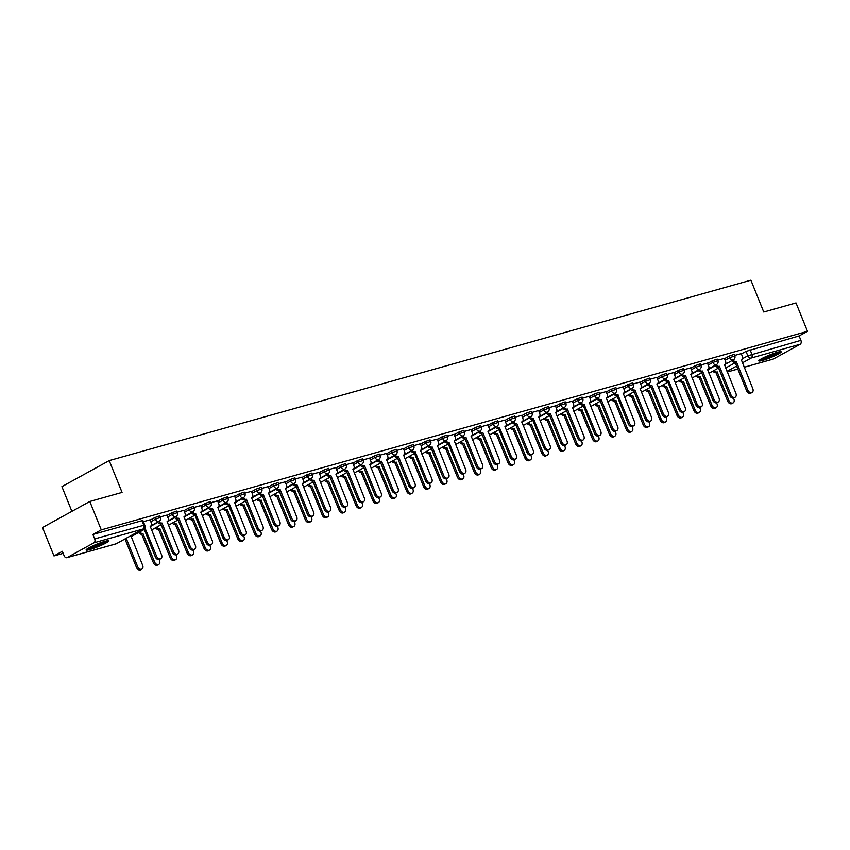 <?xml version="1.0" encoding="UTF-8"?>
<svg xmlns="http://www.w3.org/2000/svg" width="850" height="850" viewBox="0 0 850 850"><rect width="100%" height="100%" fill="white"/><g stroke="black" fill="none" stroke-linecap="round" stroke-linejoin="round"><path stroke-width="1.27" d="M159.832 515.833L154.785 517.608L155.423 519.169L160.459 517.406L159.832 515.833M176.715 511.084L171.679 512.858L172.316 514.431L177.352 512.656L176.715 511.084M193.609 506.334L188.572 508.109L189.21 509.681L194.246 507.907L193.609 506.334M210.502 501.585L205.466 503.359L206.104 504.932L211.14 503.158L210.502 501.585M227.396 496.836L222.36 498.61L222.987 500.183L228.034 498.408L227.396 496.836M244.29 492.086L239.254 493.861L239.881 495.433L244.928 493.659L244.29 492.086M261.184 487.337L256.137 489.111L256.774 490.684L261.811 488.909L261.184 487.337M278.078 482.598L273.031 484.362L273.668 485.934L278.704 484.16L278.078 482.598M294.961 477.849L289.924 479.612L290.562 481.185L295.598 479.411L294.961 477.849M311.854 473.099L306.818 474.863L307.456 476.436L312.492 474.661L311.854 473.099M328.748 468.35L323.712 470.114L324.349 471.686L329.386 469.912L328.748 468.35M345.642 463.601L340.606 465.364L341.233 466.937L346.279 465.163L345.642 463.601M362.536 458.851L357.499 460.615L358.126 462.188L363.173 460.413L362.536 458.851M379.429 454.102L374.382 455.866L375.02 457.438L380.056 455.674L379.429 454.102M396.323 449.353L391.276 451.116L391.914 452.689L396.95 450.925L396.323 449.353M413.206 444.603L408.17 446.367L408.808 447.939L413.844 446.176L413.206 444.603M430.1 439.854L425.064 441.618L425.701 443.19L430.737 441.426L430.1 439.854M446.994 435.104L441.957 436.879L442.595 438.441L447.631 436.677L446.994 435.104M463.888 430.355L458.851 432.129L459.478 433.691L464.525 431.928L463.888 430.355M480.781 425.606L475.745 427.38L476.372 428.942L481.419 427.178L480.781 425.606M497.675 420.856L492.639 422.631L493.266 424.192L498.302 422.429L497.675 420.856M514.569 416.107L509.522 417.881L510.159 419.443L515.196 417.679L514.569 416.107M531.452 411.358L526.416 413.132L527.053 414.694L532.089 412.93L531.452 411.358M548.346 406.608L543.309 408.382L543.947 409.944L548.983 408.181L548.346 406.608M565.239 401.859L560.203 403.633L560.841 405.206L565.877 403.431L565.239 401.859M582.133 397.109L577.097 398.884L577.724 400.456L582.771 398.682L582.133 397.109M599.027 392.36L593.991 394.134L594.617 395.707L599.664 393.933L599.027 392.36M615.921 387.611L610.884 389.385L611.511 390.957L616.548 389.183L615.921 387.611M632.814 382.861L627.768 384.636L628.405 386.208L633.441 384.434L632.814 382.861M649.697 378.112L644.661 379.886L645.299 381.459L650.335 379.684L649.697 378.112M666.591 373.373L661.555 375.137L662.192 376.709L667.229 374.935L666.591 373.373M683.485 368.624L678.449 370.388L679.086 371.96L684.122 370.186L683.485 368.624M700.379 363.874L695.343 365.638L695.969 367.211L701.016 365.436L700.379 363.874M717.273 359.125L712.236 360.889L712.863 362.461L717.91 360.687L717.273 359.125M734.166 354.376L729.13 356.139L729.757 357.712L734.793 355.938L734.166 354.376M762.631 360.421A12.081 1.392 158 0 0 774.881 355.767A12.081 1.392 158 0 0 781.203 351.836A12.081 1.392 158 0 0 777.389 352.293A12.081 1.392 158 0 0 765.128 356.947A12.081 1.392 158 0 0 758.806 360.889A12.081 1.392 158 0 0 762.631 360.421M89.973 549.525A12.081 1.392 158 0 0 102.223 544.871A12.081 1.392 158 0 0 108.545 540.94A12.081 1.392 158 0 0 104.731 541.397A12.081 1.392 158 0 0 92.469 546.051A12.081 1.392 158 0 0 86.147 549.992A12.081 1.392 158 0 0 89.973 549.525M89.802 501.489L122.071 492.416L109.214 460.604L750.901 280.203L763.757 312.024L796.025 302.951L807.5 331.341L101.277 529.879L89.802 501.489L42.5 527.542L53.975 555.932L63.166 553.35M71.889 511.349L61.912 486.646L109.214 460.604M53.975 555.932L62.347 551.321L64.132 555.741A3.103 2.136 -105.7 0 0 66.863 557.685A3.103 2.136 -105.7 0 0 67.171 557.558L93.946 542.81A3.103 2.136 -105.7 0 0 94.69 538.921L144.723 525.003L142.938 520.582L141.95 520.699L143.746 525.13A3.103 2.136 -105.7 0 1 143.002 529.019L93.946 542.81M101.277 529.879L92.905 534.491L94.69 538.921M741.37 353.951L746.013 351.39L747.809 355.821L800.912 340.372A3.103 2.136 74.3 0 1 800.179 344.271L773.404 359.019A3.103 2.136 74.3 0 1 773.086 359.146A3.103 2.136 74.3 0 1 772.756 359.199M800.912 340.372L799.128 335.952L807.5 331.341M724.359 358.392L717.719 360.219M707.466 363.141L700.825 364.969M690.572 367.891L683.931 369.718M665.571 378.962A3.103 2.221 61.2 0 0 668.567 380.577L680.255 409.062A3.559 2.55 61.2 0 0 684.473 411.485A3.559 2.55 61.2 0 0 685.238 407.66L673.869 379.079A3.103 2.221 61.2 0 0 674.22 378.941A3.103 2.221 61.2 0 0 674.889 375.615L673.827 372.555L667.037 374.467M656.784 377.379L650.144 379.217M639.891 382.128L633.25 383.966M614.89 393.21A3.103 2.221 61.2 0 0 617.886 394.825L629.584 423.311A3.559 2.55 61.2 0 0 633.792 425.733A3.559 2.55 61.2 0 0 634.567 421.908L623.199 393.327A3.103 2.221 61.2 0 0 623.539 393.189A3.103 2.221 61.2 0 0 624.208 389.863L623.146 386.803L616.356 388.716M606.114 391.627L599.473 393.454M581.113 402.709A3.103 2.221 61.2 0 0 584.109 404.313L595.797 432.809A3.559 2.55 61.2 0 0 600.004 435.232A3.559 2.55 61.2 0 0 600.78 431.407L589.411 402.826A3.103 2.221 61.2 0 0 589.751 402.688A3.103 2.221 61.2 0 0 590.421 399.362L589.358 396.302L582.579 398.204M572.326 401.126L565.686 402.953M555.433 405.875L548.792 407.703M530.432 416.957A3.103 2.221 61.2 0 0 533.428 418.561L545.116 447.058A3.559 2.55 61.2 0 0 549.334 449.48A3.559 2.55 61.2 0 0 550.099 445.655L538.73 417.074A3.103 2.221 61.2 0 0 539.081 416.936A3.103 2.221 61.2 0 0 539.75 413.61L538.688 410.55L531.898 412.452M521.645 415.374L515.004 417.201M496.644 426.456A3.103 2.221 61.2 0 0 499.641 428.06L511.339 456.556A3.559 2.55 61.2 0 0 515.546 458.979A3.559 2.55 61.2 0 0 516.322 455.154L504.953 426.572A3.103 2.221 61.2 0 0 505.293 426.434A3.103 2.221 61.2 0 0 505.962 423.109L504.9 420.049L498.111 421.951M487.868 424.873L481.228 426.7M470.974 429.622L464.334 431.449M445.974 440.704A3.103 2.221 61.2 0 0 448.97 442.308L460.658 470.804A3.559 2.55 61.2 0 0 464.865 473.216A3.559 2.55 61.2 0 0 465.641 469.402L454.272 440.821A3.103 2.221 61.2 0 0 454.612 440.683A3.103 2.221 61.2 0 0 455.292 437.357L454.229 434.297L447.44 436.199M437.187 439.121L430.546 440.948M412.186 450.203A3.103 2.221 61.2 0 0 415.183 451.807L426.87 480.293A3.559 2.55 61.2 0 0 431.088 482.715A3.559 2.55 61.2 0 0 431.853 478.901L420.484 450.319A3.103 2.221 61.2 0 0 420.835 450.171A3.103 2.221 61.2 0 0 421.504 446.856L420.442 443.785L413.652 445.697M403.399 448.619L396.759 450.447M386.516 453.369L379.865 455.196M369.623 458.118L362.971 459.946M352.729 462.868L346.088 464.695M335.835 467.617L329.194 469.444M318.941 472.366L312.301 474.194M302.047 477.116L295.407 478.943M285.154 481.865L278.513 483.692M268.271 486.604L261.619 488.442M251.377 491.353L244.726 493.191M226.376 502.435A3.103 2.221 61.2 0 0 229.373 504.05L241.06 532.536A3.559 2.55 61.2 0 0 245.268 534.958A3.559 2.55 61.2 0 0 246.043 531.133L234.674 502.552A3.103 2.221 61.2 0 0 235.014 502.414A3.103 2.221 61.2 0 0 235.684 499.088L234.621 496.028L227.843 497.941M217.589 500.852L210.949 502.679M192.589 511.934A3.103 2.221 61.2 0 0 195.585 513.538L207.273 542.034A3.559 2.55 61.2 0 0 211.48 544.457A3.559 2.55 61.2 0 0 212.256 540.632L200.887 512.051A3.103 2.221 61.2 0 0 201.227 511.913A3.103 2.221 61.2 0 0 201.907 508.587L200.844 505.527L194.055 507.429M183.802 510.351L177.161 512.178M166.908 515.1L160.268 516.928M144.447 527.85A3.103 2.221 61.2 0 0 144.904 527.786L156.602 556.282A3.559 2.55 61.2 0 0 160.809 558.705A3.559 2.55 61.2 0 0 161.585 554.88L150.216 526.299A3.103 2.221 61.2 0 0 150.556 526.161A3.103 2.221 61.2 0 0 151.226 522.835L150.163 519.775L143.374 521.677M150.142 520.158L154.785 517.608M167.036 515.408L171.679 512.858M183.929 510.659L188.572 508.109M200.823 505.92L205.466 503.359M217.717 501.171L222.36 498.61M234.611 496.421L239.254 493.861M251.504 491.672L256.137 489.111M268.387 486.922L273.031 484.362M285.281 482.173L289.924 479.612M302.175 477.424L306.818 474.863M319.069 472.674L323.712 470.114M335.962 467.925L340.606 465.364M352.856 463.176L357.499 460.615M369.75 458.426L374.382 455.866M386.633 453.677L391.276 451.116M403.527 448.928L408.17 446.367M420.421 444.178L425.064 441.618M437.314 439.429L441.957 436.879M454.208 434.679L458.851 432.129M471.102 429.93L475.745 427.38M487.996 425.181L492.639 422.631M504.879 420.431L509.522 417.881M521.773 415.682L526.416 413.132M538.666 410.933L543.309 408.382M555.56 406.183L560.203 403.633M572.454 401.434L577.097 398.884M589.347 396.695L593.991 394.134M606.241 391.946L610.884 389.385M623.124 387.196L627.768 384.636M640.018 382.447L644.661 379.886M656.912 377.697L661.555 375.137M673.806 372.948L678.449 370.388M690.699 368.199L695.343 365.638M707.593 363.449L712.236 360.889M724.487 358.7L729.13 356.139M741.253 353.642L734.602 355.47M92.905 534.491L141.95 520.699M799.128 335.952L746.013 351.39M733.136 359.975A3.103 2.221 61.2 0 0 736.132 361.579L734.91 362.259A3.103 2.221 -118.8 0 1 731.914 360.644M736.302 361.537L747.83 390.065A3.559 2.55 61.2 0 0 752.037 392.487L750.805 393.168A3.559 2.55 -118.8 0 1 746.597 390.745L735.069 362.206M752.037 392.487A3.559 2.55 61.2 0 0 752.813 388.673L741.444 360.081A3.103 2.221 61.2 0 0 741.784 359.943A3.103 2.221 61.2 0 0 742.454 356.628L741.232 353.6M714.223 370.388A3.103 2.221 61.2 0 0 717.219 372.002L728.907 400.488A3.559 2.55 61.2 0 0 733.114 402.911A3.559 2.55 61.2 0 0 733.89 399.086L733.486 398.087M733.114 402.911L731.882 403.591A3.559 2.55 -118.8 0 1 727.674 401.168L715.987 372.672A3.103 2.221 -118.8 0 1 712.991 371.067M716.146 372.629L717.379 371.949M716.242 364.724A3.103 2.221 61.2 0 0 719.249 366.329L718.016 367.009A3.103 2.221 -118.8 0 1 715.02 365.394M719.408 366.286L730.936 394.814A3.559 2.55 61.2 0 0 735.144 397.237L733.911 397.917A3.559 2.55 -118.8 0 1 729.704 395.494L718.176 366.956M735.144 397.237A3.559 2.55 61.2 0 0 735.919 393.412L724.551 364.831A3.103 2.221 61.2 0 0 724.891 364.692A3.103 2.221 61.2 0 0 725.56 361.377L724.338 358.349M699.359 369.474A3.103 2.221 61.2 0 0 702.355 371.078L701.122 371.758A3.103 2.221 -118.8 0 1 698.126 370.143M702.514 371.025L714.043 399.564A3.559 2.55 61.2 0 0 718.25 401.986L717.018 402.666A3.559 2.55 -118.8 0 1 712.81 400.244L701.282 371.705M718.25 401.986A3.559 2.55 61.2 0 0 719.026 398.161L707.657 369.58A3.103 2.221 61.2 0 0 707.997 369.442A3.103 2.221 61.2 0 0 708.666 366.127L707.455 363.099M778.791 351.932A10.455 1.201 -22 0 1 772.682 355.194A10.455 1.201 -22 0 1 760.612 359.284M763.555 357.701A9.679 1.116 158 0 0 772.161 354.482A9.679 1.116 158 0 0 775.582 352.846M759.762 359.826A12.006 1.381 158 0 0 773.149 355.194A12.006 1.381 158 0 0 779.779 351.741M106.133 541.036A10.455 1.201 -22 0 1 100.024 544.298A10.455 1.201 -22 0 1 87.954 548.388M90.897 546.805A9.679 1.116 158 0 0 99.503 543.586A9.679 1.116 158 0 0 102.924 541.949M87.104 548.93A12.006 1.381 158 0 0 100.491 544.298A12.006 1.381 158 0 0 107.121 540.844M697.329 375.137A3.103 2.221 61.2 0 0 700.326 376.741L712.013 405.237A3.559 2.55 61.2 0 0 716.221 407.66A3.559 2.55 61.2 0 0 716.996 403.835L716.593 402.836M716.221 407.66L714.999 408.34A3.559 2.55 -118.8 0 1 710.781 405.918L699.093 377.421A3.103 2.221 -118.8 0 1 696.097 375.817M699.253 377.379L700.485 376.699M680.436 379.886A3.103 2.221 61.2 0 0 683.432 381.491L695.119 409.987A3.559 2.55 61.2 0 0 699.327 412.409A3.559 2.55 61.2 0 0 700.102 408.584L699.699 407.586M699.327 412.409L698.105 413.079A3.559 2.55 -118.8 0 1 693.898 410.667L682.199 382.171A3.103 2.221 -118.8 0 1 679.203 380.566M682.359 382.128L683.591 381.448M682.465 374.212A3.103 2.221 61.2 0 0 685.461 375.828L684.229 376.497A3.103 2.221 -118.8 0 1 681.232 374.892M685.621 375.774L697.149 404.313A3.559 2.55 61.2 0 0 701.356 406.736L700.134 407.416A3.559 2.55 -118.8 0 1 695.916 404.993L684.388 376.454M701.356 406.736A3.559 2.55 61.2 0 0 702.132 402.911L690.763 374.329A3.103 2.221 61.2 0 0 691.103 374.191A3.103 2.221 61.2 0 0 691.783 370.866L690.561 367.848M668.727 380.524L667.335 381.246A3.103 2.221 -118.8 0 1 664.339 379.642M684.473 411.485L683.241 412.165A3.559 2.55 -118.8 0 1 679.033 409.743L667.505 381.204M648.678 383.711A3.103 2.221 61.2 0 0 651.674 385.326L650.441 385.996A3.103 2.221 -118.8 0 1 647.445 384.391M651.833 385.273L663.372 413.812A3.559 2.55 61.2 0 0 667.579 416.234L666.347 416.914A3.559 2.55 -118.8 0 1 662.139 414.492L650.611 385.953M667.579 416.234A3.559 2.55 61.2 0 0 668.344 412.409L656.976 383.828A3.103 2.221 61.2 0 0 657.326 383.69A3.103 2.221 61.2 0 0 657.996 380.364L656.774 377.347M663.542 384.636A3.103 2.221 61.2 0 0 666.538 386.24L678.226 414.736A3.559 2.55 61.2 0 0 682.444 417.159A3.559 2.55 61.2 0 0 683.209 413.334L682.805 412.335M682.444 417.159L681.211 417.828A3.559 2.55 -118.8 0 1 677.004 415.416L665.306 386.92A3.103 2.221 -118.8 0 1 662.309 385.316M665.476 386.877L666.697 386.197M646.648 389.385A3.103 2.221 61.2 0 0 649.644 390.989L661.343 419.486A3.559 2.55 61.2 0 0 665.55 421.908A3.559 2.55 61.2 0 0 666.315 418.083L665.911 417.084M665.55 421.908L664.317 422.578A3.559 2.55 -118.8 0 1 660.11 420.166L648.412 391.669A3.103 2.221 -118.8 0 1 645.416 390.065M648.582 391.627L649.804 390.947M629.754 394.134A3.103 2.221 61.2 0 0 632.751 395.739L644.449 424.235A3.559 2.55 61.2 0 0 648.656 426.658A3.559 2.55 61.2 0 0 649.432 422.832L649.018 421.834M648.656 426.658L647.424 427.327A3.559 2.55 -118.8 0 1 643.216 424.904L631.529 396.419A3.103 2.221 -118.8 0 1 628.532 394.814M631.688 396.376L632.921 395.696M631.784 388.461A3.103 2.221 61.2 0 0 634.78 390.076L633.548 390.745A3.103 2.221 -118.8 0 1 630.551 389.141M634.95 390.022L646.478 418.561A3.559 2.55 61.2 0 0 650.686 420.984L649.453 421.664A3.559 2.55 -118.8 0 1 645.246 419.241L633.718 390.703M650.686 420.984A3.559 2.55 61.2 0 0 651.451 417.159L640.093 388.578A3.103 2.221 61.2 0 0 640.433 388.439A3.103 2.221 61.2 0 0 641.102 385.114L639.88 382.096M612.861 398.884A3.103 2.221 61.2 0 0 615.857 400.488L627.555 428.984A3.559 2.55 61.2 0 0 631.763 431.407A3.559 2.55 61.2 0 0 632.538 427.582L632.134 426.583M631.763 431.407L630.53 432.076A3.559 2.55 -118.8 0 1 626.322 429.654L614.635 401.168A3.103 2.221 -118.8 0 1 611.639 399.564M614.794 401.126L616.027 400.446M618.056 394.772L616.664 395.494A3.103 2.221 -118.8 0 1 613.668 393.89M633.792 425.733L632.559 426.413A3.559 2.55 -118.8 0 1 628.352 423.991L616.824 395.452M595.977 403.633A3.103 2.221 61.2 0 0 598.974 405.237L610.661 433.734A3.559 2.55 61.2 0 0 614.869 436.156A3.559 2.55 61.2 0 0 615.644 432.331L615.241 431.332M614.869 436.156L613.636 436.826A3.559 2.55 -118.8 0 1 609.429 434.403L597.741 405.918A3.103 2.221 -118.8 0 1 594.745 404.313M597.901 405.875L599.133 405.195M597.996 397.959A3.103 2.221 61.2 0 0 601.003 399.574L599.771 400.244A3.103 2.221 -118.8 0 1 596.774 398.639M601.162 399.521L612.691 428.06A3.559 2.55 61.2 0 0 616.898 430.483L615.666 431.163A3.559 2.55 -118.8 0 1 611.458 428.74L599.93 400.201M616.898 430.483A3.559 2.55 61.2 0 0 617.674 426.658L606.305 398.076A3.103 2.221 61.2 0 0 606.645 397.938A3.103 2.221 61.2 0 0 607.314 394.612L606.093 391.595M579.084 408.382A3.103 2.221 61.2 0 0 582.08 409.987L593.768 438.483A3.559 2.55 61.2 0 0 597.975 440.895A3.559 2.55 61.2 0 0 598.751 437.081L598.347 436.082M597.975 440.895L596.753 441.575A3.559 2.55 -118.8 0 1 592.535 439.152L580.847 410.667A3.103 2.221 -118.8 0 1 577.851 409.062M581.007 410.624L582.239 409.944M584.269 404.271L582.877 404.993A3.103 2.221 -118.8 0 1 579.881 403.389M600.004 435.232L598.772 435.912A3.559 2.55 -118.8 0 1 594.564 433.489L583.036 404.951M562.19 413.132A3.103 2.221 61.2 0 0 565.186 414.736L576.874 443.233A3.559 2.55 61.2 0 0 581.081 445.644A3.559 2.55 61.2 0 0 581.857 441.83L581.453 440.831M581.081 445.644L579.859 446.324A3.559 2.55 -118.8 0 1 575.652 443.902L563.954 415.416A3.103 2.221 -118.8 0 1 560.957 413.812M564.113 415.374L565.346 414.694M564.219 407.458A3.103 2.221 61.2 0 0 567.216 409.062L565.983 409.743A3.103 2.221 -118.8 0 1 562.987 408.138M567.375 409.02L578.903 437.559A3.559 2.55 61.2 0 0 583.111 439.981L581.889 440.651A3.559 2.55 -118.8 0 1 577.671 438.239L566.143 409.7M583.111 439.981A3.559 2.55 61.2 0 0 583.886 436.156L572.518 407.575A3.103 2.221 61.2 0 0 572.857 407.437A3.103 2.221 61.2 0 0 573.537 404.111L572.316 401.094M547.326 412.207A3.103 2.221 61.2 0 0 550.322 413.812L549.089 414.492A3.103 2.221 -118.8 0 1 546.093 412.888M550.481 413.769L562.009 442.308A3.559 2.55 61.2 0 0 566.227 444.731L564.995 445.4A3.559 2.55 -118.8 0 1 560.787 442.988L549.249 414.449M566.227 444.731A3.559 2.55 61.2 0 0 566.992 440.906L555.624 412.324A3.103 2.221 61.2 0 0 555.964 412.186A3.103 2.221 61.2 0 0 556.644 408.861L555.422 405.843M533.587 418.519L532.196 419.241A3.103 2.221 -118.8 0 1 529.199 417.637M549.334 449.48L548.101 450.149A3.559 2.55 -118.8 0 1 543.894 447.737L532.366 419.199M513.538 421.706A3.103 2.221 61.2 0 0 516.534 423.311L515.302 423.991A3.103 2.221 -118.8 0 1 512.306 422.386M516.704 423.268L528.233 451.807A3.559 2.55 61.2 0 0 532.44 454.229L531.207 454.899A3.559 2.55 -118.8 0 1 527 452.476L515.472 423.948M532.44 454.229A3.559 2.55 61.2 0 0 533.205 450.404L521.847 421.823A3.103 2.221 61.2 0 0 522.187 421.685A3.103 2.221 61.2 0 0 522.856 418.359L521.634 415.342M499.811 428.017L498.419 428.74A3.103 2.221 -118.8 0 1 495.422 427.136M515.546 458.979L514.314 459.648A3.559 2.55 -118.8 0 1 510.106 457.226L498.578 428.697M479.751 431.205A3.103 2.221 61.2 0 0 482.757 432.809L481.525 433.489A3.103 2.221 -118.8 0 1 478.529 431.885M482.917 432.767L494.445 461.306A3.559 2.55 61.2 0 0 498.652 463.728L497.42 464.397A3.559 2.55 -118.8 0 1 493.212 461.975L481.684 433.447M498.652 463.728A3.559 2.55 61.2 0 0 499.428 459.903L488.059 431.322A3.103 2.221 61.2 0 0 488.399 431.184A3.103 2.221 61.2 0 0 489.069 427.858L487.847 424.841M545.296 417.881A3.103 2.221 61.2 0 0 548.293 419.486L559.98 447.982A3.559 2.55 61.2 0 0 564.198 450.394A3.559 2.55 61.2 0 0 564.963 446.579L564.559 445.581M564.198 450.394L562.966 451.074A3.559 2.55 -118.8 0 1 558.758 448.651L547.06 420.166A3.103 2.221 -118.8 0 1 544.064 418.561M547.23 420.123L548.452 419.443M528.403 422.631A3.103 2.221 61.2 0 0 531.399 424.235L543.097 452.721A3.559 2.55 61.2 0 0 547.304 455.143A3.559 2.55 61.2 0 0 548.069 451.329L547.666 450.319M547.304 455.143L546.072 455.823A3.559 2.55 -118.8 0 1 541.864 453.401L530.166 424.915A3.103 2.221 -118.8 0 1 527.17 423.311M530.336 424.862L531.558 424.192M511.509 427.38A3.103 2.221 61.2 0 0 514.505 428.984L526.203 457.47A3.559 2.55 61.2 0 0 530.411 459.892A3.559 2.55 61.2 0 0 531.186 456.078L530.772 455.069M530.411 459.892L529.178 460.572A3.559 2.55 -118.8 0 1 524.971 458.15L513.283 429.664A3.103 2.221 -118.8 0 1 510.287 428.049M513.442 429.611L514.675 428.942M494.615 432.129A3.103 2.221 61.2 0 0 497.611 433.734L509.309 462.219A3.559 2.55 61.2 0 0 513.517 464.642A3.559 2.55 61.2 0 0 514.293 460.828L513.889 459.818M513.517 464.642L512.284 465.322A3.559 2.55 -118.8 0 1 508.077 462.899L496.389 434.414A3.103 2.221 -118.8 0 1 493.393 432.799M496.549 434.361L497.781 433.691M477.732 436.879A3.103 2.221 61.2 0 0 480.728 438.483L492.416 466.969A3.559 2.55 61.2 0 0 496.623 469.391A3.559 2.55 61.2 0 0 497.399 465.577L496.995 464.567M496.623 469.391L495.391 470.071A3.559 2.55 -118.8 0 1 491.183 467.649L479.496 439.163A3.103 2.221 -118.8 0 1 476.499 437.548M479.655 439.11L480.888 438.441M460.838 441.628A3.103 2.221 61.2 0 0 463.834 443.233L475.522 471.718A3.559 2.55 61.2 0 0 479.729 474.141A3.559 2.55 61.2 0 0 480.505 470.326L480.101 469.317M479.729 474.141L478.507 474.821A3.559 2.55 -118.8 0 1 474.289 472.398L462.602 443.913A3.103 2.221 -118.8 0 1 459.606 442.297M462.761 443.859L463.994 443.19M462.868 435.954A3.103 2.221 61.2 0 0 465.864 437.559L464.631 438.239A3.103 2.221 -118.8 0 1 461.635 436.634M466.023 437.516L477.551 466.055A3.559 2.55 61.2 0 0 481.759 468.467L480.526 469.147A3.559 2.55 -118.8 0 1 476.319 466.724L464.791 438.196M481.759 468.467A3.559 2.55 61.2 0 0 482.534 464.652L471.166 436.071A3.103 2.221 61.2 0 0 471.506 435.933A3.103 2.221 61.2 0 0 472.175 432.608L470.964 429.59M443.944 446.377A3.103 2.221 61.2 0 0 446.941 447.982L458.628 476.467A3.559 2.55 61.2 0 0 462.836 478.89A3.559 2.55 61.2 0 0 463.611 475.065L463.207 474.066M462.836 478.89L461.614 479.57A3.559 2.55 -118.8 0 1 457.406 477.147L445.708 448.662A3.103 2.221 -118.8 0 1 442.712 447.047M445.868 448.609L447.1 447.939M449.129 442.266L447.737 442.988A3.103 2.221 -118.8 0 1 444.741 441.384M464.865 473.216L463.643 473.896A3.559 2.55 -118.8 0 1 459.425 471.474L447.897 442.946M427.051 451.127A3.103 2.221 61.2 0 0 430.047 452.731L441.734 481.217A3.559 2.55 61.2 0 0 445.953 483.639A3.559 2.55 61.2 0 0 446.717 479.814L446.314 478.816M445.953 483.639L444.72 484.319A3.559 2.55 -118.8 0 1 440.513 481.897L428.814 453.411A3.103 2.221 -118.8 0 1 425.818 451.796M428.984 453.358L430.206 452.678M429.08 445.453A3.103 2.221 61.2 0 0 432.076 447.058L430.844 447.737A3.103 2.221 -118.8 0 1 427.848 446.133M432.236 447.015L443.764 475.554A3.559 2.55 61.2 0 0 447.982 477.966L446.749 478.646A3.559 2.55 -118.8 0 1 442.542 476.223L431.003 447.695M447.982 477.966A3.559 2.55 61.2 0 0 448.747 474.151L437.378 445.57A3.103 2.221 61.2 0 0 437.718 445.432A3.103 2.221 61.2 0 0 438.398 442.106L437.176 439.089M410.157 455.866A3.103 2.221 61.2 0 0 413.153 457.481L424.851 485.966A3.559 2.55 61.2 0 0 429.059 488.389A3.559 2.55 61.2 0 0 429.824 484.564L429.42 483.565M429.059 488.389L427.826 489.069A3.559 2.55 -118.8 0 1 423.619 486.646L411.921 458.15A3.103 2.221 -118.8 0 1 408.924 456.546M412.091 458.108L413.312 457.428M415.342 451.764L413.95 452.487A3.103 2.221 -118.8 0 1 410.954 450.882M431.088 482.715L429.856 483.395A3.559 2.55 -118.8 0 1 425.648 480.973L414.12 452.434M393.263 460.615A3.103 2.221 61.2 0 0 396.259 462.23L407.957 490.716A3.559 2.55 61.2 0 0 412.165 493.138A3.559 2.55 61.2 0 0 412.93 489.313L412.526 488.314M412.165 493.138L410.933 493.818A3.559 2.55 -118.8 0 1 406.725 491.396L395.038 462.899A3.103 2.221 -118.8 0 1 392.031 461.295M395.197 462.857L396.429 462.177M395.293 454.952A3.103 2.221 61.2 0 0 398.289 456.556L397.056 457.236A3.103 2.221 -118.8 0 1 394.06 455.621M398.459 456.514L409.987 485.042A3.559 2.55 61.2 0 0 414.194 487.464L412.962 488.144A3.559 2.55 -118.8 0 1 408.754 485.722L397.226 457.183M414.194 487.464A3.559 2.55 61.2 0 0 414.959 483.65L403.601 455.069A3.103 2.221 61.2 0 0 403.941 454.92A3.103 2.221 61.2 0 0 404.611 451.605L403.389 448.587M376.369 465.364A3.103 2.221 61.2 0 0 379.366 466.979L391.064 495.465A3.559 2.55 61.2 0 0 395.271 497.888A3.559 2.55 61.2 0 0 396.047 494.062L395.643 493.064M395.271 497.888L394.039 498.567A3.559 2.55 -118.8 0 1 389.831 496.145L378.144 467.649A3.103 2.221 -118.8 0 1 375.147 466.044M378.303 467.606L379.536 466.926M378.399 459.701A3.103 2.221 61.2 0 0 381.395 461.306L380.173 461.986A3.103 2.221 -118.8 0 1 377.177 460.371M381.565 461.263L393.093 489.791A3.559 2.55 61.2 0 0 397.301 492.214L396.068 492.894A3.559 2.55 -118.8 0 1 391.861 490.471L380.332 461.933M397.301 492.214A3.559 2.55 61.2 0 0 398.076 488.399L386.707 459.818A3.103 2.221 61.2 0 0 387.047 459.669A3.103 2.221 61.2 0 0 387.717 456.354L386.495 453.337M359.486 470.114A3.103 2.221 61.2 0 0 362.483 471.729L374.17 500.214A3.559 2.55 61.2 0 0 378.377 502.637A3.559 2.55 61.2 0 0 379.153 498.812L378.749 497.813M378.377 502.637L377.145 503.317A3.559 2.55 -118.8 0 1 372.938 500.894L361.25 472.398A3.103 2.221 -118.8 0 1 358.254 470.794M361.409 472.356L362.642 471.676M361.505 464.451A3.103 2.221 61.2 0 0 364.512 466.055L363.279 466.735A3.103 2.221 -118.8 0 1 360.283 465.12M364.671 466.013L376.199 494.541A3.559 2.55 61.2 0 0 380.407 496.963L379.174 497.643A3.559 2.55 -118.8 0 1 374.967 495.221L363.439 466.682M380.407 496.963A3.559 2.55 61.2 0 0 381.183 493.149L369.814 464.567A3.103 2.221 61.2 0 0 370.154 464.419A3.103 2.221 61.2 0 0 370.823 461.104L369.601 458.076M342.592 474.863A3.103 2.221 61.2 0 0 345.589 476.478L357.276 504.964A3.559 2.55 61.2 0 0 361.484 507.386A3.559 2.55 61.2 0 0 362.259 503.561L361.856 502.562M361.484 507.386L360.262 508.066A3.559 2.55 -118.8 0 1 356.044 505.644L344.356 477.147A3.103 2.221 -118.8 0 1 341.36 475.543M344.516 477.105L345.748 476.425M344.622 469.2A3.103 2.221 61.2 0 0 347.618 470.804L346.386 471.484A3.103 2.221 -118.8 0 1 343.389 469.869M347.777 470.762L359.306 499.29A3.559 2.55 61.2 0 0 363.513 501.712L362.281 502.392A3.559 2.55 -118.8 0 1 358.073 499.97L346.545 471.431M363.513 501.712A3.559 2.55 61.2 0 0 364.289 497.898L352.92 469.306A3.103 2.221 61.2 0 0 353.26 469.168A3.103 2.221 61.2 0 0 353.929 465.853L352.718 462.825M325.699 479.612A3.103 2.221 61.2 0 0 328.695 481.228L340.382 509.713A3.559 2.55 61.2 0 0 344.59 512.136A3.559 2.55 61.2 0 0 345.366 508.311L344.962 507.312M344.59 512.136L343.368 512.816A3.559 2.55 -118.8 0 1 339.161 510.393L327.462 481.897A3.103 2.221 -118.8 0 1 324.466 480.293M327.622 481.854L328.854 481.174M327.728 473.949A3.103 2.221 61.2 0 0 330.724 475.554L329.492 476.234A3.103 2.221 -118.8 0 1 326.496 474.619M330.884 475.511L342.412 504.039A3.559 2.55 61.2 0 0 346.619 506.462L345.397 507.142A3.559 2.55 -118.8 0 1 341.179 504.719L329.651 476.181M346.619 506.462A3.559 2.55 61.2 0 0 347.395 502.637L336.026 474.056A3.103 2.221 61.2 0 0 336.366 473.918A3.103 2.221 61.2 0 0 337.036 470.603L335.824 467.574M308.805 484.362A3.103 2.221 61.2 0 0 311.801 485.966L323.489 514.462A3.559 2.55 61.2 0 0 327.707 516.885A3.559 2.55 61.2 0 0 328.472 513.06L328.068 512.061M327.707 516.885L326.474 517.565A3.559 2.55 -118.8 0 1 322.267 515.142L310.569 486.646A3.103 2.221 -118.8 0 1 307.572 485.042M310.739 486.604L311.961 485.924M310.834 478.699A3.103 2.221 61.2 0 0 313.831 480.303L312.598 480.983A3.103 2.221 -118.8 0 1 309.602 479.368M313.99 480.25L325.518 508.789A3.559 2.55 61.2 0 0 329.726 511.211L328.504 511.891A3.559 2.55 -118.8 0 1 324.296 509.469L312.757 480.93M329.726 511.211A3.559 2.55 61.2 0 0 330.501 507.386L319.132 478.805A3.103 2.221 61.2 0 0 319.473 478.667A3.103 2.221 61.2 0 0 320.152 475.341L318.931 472.324M291.911 489.111A3.103 2.221 61.2 0 0 294.908 490.716L306.606 519.212A3.559 2.55 61.2 0 0 310.813 521.634A3.559 2.55 61.2 0 0 311.578 517.809L311.174 516.811M310.813 521.634L309.581 522.304A3.559 2.55 -118.8 0 1 305.373 519.892L293.675 491.396A3.103 2.221 -118.8 0 1 290.679 489.791M293.845 491.353L295.067 490.673M293.941 483.438A3.103 2.221 61.2 0 0 296.937 485.053L295.704 485.722A3.103 2.221 -118.8 0 1 292.708 484.118M297.096 484.999L308.624 513.538A3.559 2.55 61.2 0 0 312.842 515.961L311.61 516.641A3.559 2.55 -118.8 0 1 307.402 514.218L295.874 485.679M312.842 515.961A3.559 2.55 61.2 0 0 313.608 512.136L302.239 483.554A3.103 2.221 61.2 0 0 302.589 483.416A3.103 2.221 61.2 0 0 303.259 480.091L302.037 477.073M275.017 493.861A3.103 2.221 61.2 0 0 278.014 495.465L289.712 523.961A3.559 2.55 61.2 0 0 293.919 526.384A3.559 2.55 61.2 0 0 294.684 522.559L294.281 521.56M293.919 526.384L292.687 527.053A3.559 2.55 -118.8 0 1 288.479 524.641L276.792 496.145A3.103 2.221 -118.8 0 1 273.785 494.541M276.951 496.103L278.184 495.422M277.047 488.187A3.103 2.221 61.2 0 0 280.043 489.802L278.811 490.471A3.103 2.221 -118.8 0 1 275.814 488.867M280.213 489.749L291.741 518.288A3.559 2.55 61.2 0 0 295.949 520.71L294.716 521.39A3.559 2.55 -118.8 0 1 290.509 518.967L278.981 490.429M295.949 520.71A3.559 2.55 61.2 0 0 296.714 516.885L285.356 488.304A3.103 2.221 61.2 0 0 285.696 488.166A3.103 2.221 61.2 0 0 286.365 484.84L285.143 481.822M258.124 498.61A3.103 2.221 61.2 0 0 261.12 500.214L272.818 528.711A3.559 2.55 61.2 0 0 277.026 531.133A3.559 2.55 61.2 0 0 277.801 527.308L277.397 526.309M277.026 531.133L275.793 531.803A3.559 2.55 -118.8 0 1 271.586 529.391L259.898 500.894A3.103 2.221 -118.8 0 1 256.902 499.29M260.058 500.852L261.29 500.172M260.153 492.936A3.103 2.221 61.2 0 0 263.149 494.551L261.928 495.221A3.103 2.221 -118.8 0 1 258.931 493.616M263.319 494.498L274.848 523.037A3.559 2.55 61.2 0 0 279.055 525.459L277.822 526.139A3.559 2.55 -118.8 0 1 273.615 523.717L262.087 495.178M279.055 525.459A3.559 2.55 61.2 0 0 279.831 521.634L268.462 493.053A3.103 2.221 61.2 0 0 268.802 492.915A3.103 2.221 61.2 0 0 269.471 489.589L268.249 486.572M241.241 503.359A3.103 2.221 61.2 0 0 244.237 504.964L255.924 533.46A3.559 2.55 61.2 0 0 260.132 535.883A3.559 2.55 61.2 0 0 260.908 532.058L260.504 531.059M260.132 535.883L258.899 536.552A3.559 2.55 -118.8 0 1 254.692 534.129L243.004 505.644A3.103 2.221 -118.8 0 1 240.008 504.039M243.164 505.601L244.396 504.921M243.259 497.686A3.103 2.221 61.2 0 0 246.256 499.301L245.034 499.97A3.103 2.221 -118.8 0 1 242.038 498.366M246.426 499.248L257.954 527.786A3.559 2.55 61.2 0 0 262.161 530.209L260.929 530.889A3.559 2.55 -118.8 0 1 256.721 528.466L245.193 499.928M262.161 530.209A3.559 2.55 61.2 0 0 262.937 526.384L251.568 497.803A3.103 2.221 61.2 0 0 251.908 497.664A3.103 2.221 61.2 0 0 252.577 494.339L251.356 491.321M224.347 508.109A3.103 2.221 61.2 0 0 227.343 509.713L239.031 538.209A3.559 2.55 61.2 0 0 243.238 540.632A3.559 2.55 61.2 0 0 244.014 536.807L243.61 535.808M243.238 540.632L242.016 541.301A3.559 2.55 -118.8 0 1 237.798 538.879L226.111 510.393A3.103 2.221 -118.8 0 1 223.114 508.789M226.27 510.351L227.502 509.671M229.532 503.997L228.14 504.719A3.103 2.221 -118.8 0 1 225.144 503.115M245.268 534.958L244.035 535.638A3.559 2.55 -118.8 0 1 239.827 533.216L228.299 504.677M207.453 512.858A3.103 2.221 61.2 0 0 210.449 514.462L222.137 542.959A3.559 2.55 61.2 0 0 226.344 545.381A3.559 2.55 61.2 0 0 227.12 541.556L226.716 540.558M226.344 545.381L225.123 546.051A3.559 2.55 -118.8 0 1 220.904 543.628L209.217 515.142A3.103 2.221 -118.8 0 1 206.221 513.538M209.376 515.1L210.609 514.42M209.482 507.184A3.103 2.221 61.2 0 0 212.479 508.789L211.246 509.469A3.103 2.221 -118.8 0 1 208.25 507.864M212.638 508.746L224.166 537.285A3.559 2.55 61.2 0 0 228.374 539.707L227.152 540.388A3.559 2.55 -118.8 0 1 222.934 537.965L211.406 509.426M228.374 539.707A3.559 2.55 61.2 0 0 229.149 535.883L217.781 507.301A3.103 2.221 61.2 0 0 218.121 507.163A3.103 2.221 61.2 0 0 218.79 503.837L217.579 500.82M190.559 517.608A3.103 2.221 61.2 0 0 193.556 519.212L205.243 547.708A3.559 2.55 61.2 0 0 209.461 550.12A3.559 2.55 61.2 0 0 210.226 546.306L209.822 545.307M209.461 550.12L208.229 550.8A3.559 2.55 -118.8 0 1 204.021 548.378L192.323 519.892A3.103 2.221 -118.8 0 1 189.327 518.288M192.493 519.849L193.715 519.169M195.744 513.496L194.352 514.218A3.103 2.221 -118.8 0 1 191.356 512.614M211.48 544.457L210.258 545.126A3.559 2.55 -118.8 0 1 206.051 542.714L194.512 514.176M173.666 522.357A3.103 2.221 61.2 0 0 176.662 523.961L188.36 552.457A3.559 2.55 61.2 0 0 192.567 554.869A3.559 2.55 61.2 0 0 193.333 551.055L192.929 550.056M192.567 554.869L191.335 555.549A3.559 2.55 -118.8 0 1 187.127 553.127L175.429 524.641A3.103 2.221 -118.8 0 1 172.433 523.037M175.599 524.599L176.821 523.919M175.695 516.683A3.103 2.221 61.2 0 0 178.691 518.288L177.459 518.967A3.103 2.221 -118.8 0 1 174.462 517.363M178.851 518.245L190.379 546.784A3.559 2.55 61.2 0 0 194.597 549.206L193.364 549.876A3.559 2.55 -118.8 0 1 189.157 547.464L177.629 518.925M194.597 549.206A3.559 2.55 61.2 0 0 195.362 545.381L183.993 516.8A3.103 2.221 61.2 0 0 184.344 516.662A3.103 2.221 61.2 0 0 185.013 513.336L183.791 510.319M156.772 527.106A3.103 2.221 61.2 0 0 159.768 528.711L171.466 557.207A3.559 2.55 61.2 0 0 175.674 559.619A3.559 2.55 61.2 0 0 176.439 555.804L176.035 554.806M175.674 559.619L174.441 560.299A3.559 2.55 -118.8 0 1 170.234 557.876L158.546 529.391A3.103 2.221 -118.8 0 1 155.539 527.786M158.706 529.348L159.938 528.668M158.801 521.433A3.103 2.221 61.2 0 0 161.798 523.037L160.565 523.717A3.103 2.221 -118.8 0 1 157.569 522.112M161.957 522.994L173.496 551.533A3.559 2.55 61.2 0 0 177.703 553.956L176.471 554.625A3.559 2.55 -118.8 0 1 172.263 552.213L160.735 523.674M177.703 553.956A3.559 2.55 61.2 0 0 178.468 550.131L167.11 521.549A3.103 2.221 61.2 0 0 167.45 521.411A3.103 2.221 61.2 0 0 168.119 518.086L166.898 515.068M139.878 531.856A3.103 2.221 61.2 0 0 142.874 533.46L154.572 561.946A3.559 2.55 61.2 0 0 158.78 564.368A3.559 2.55 61.2 0 0 159.556 560.554L159.152 559.544M158.78 564.368L157.548 565.048A3.559 2.55 -118.8 0 1 153.34 562.626L141.653 534.14A3.103 2.221 -118.8 0 1 138.656 532.536M141.812 534.087L143.044 533.418M145.074 527.744L144.139 528.254M160.809 558.705L159.577 559.374A3.559 2.55 -118.8 0 1 155.369 556.963L143.873 528.509M126.214 538.316L137.679 566.695A3.559 2.55 61.2 0 0 141.886 569.117A3.559 2.55 61.2 0 0 142.662 565.303L131.293 536.722A3.103 2.221 61.2 0 0 131.633 536.573A3.103 2.221 61.2 0 0 132.589 534.799M141.886 569.117L140.654 569.798A3.559 2.55 -118.8 0 1 136.446 567.375L124.982 538.996M67.171 557.558L116.227 543.766L143.002 529.019A3.103 2.221 61.2 0 0 143.342 528.881A3.103 3.103 0 0 0 144.723 525.003M725.656 368.018L735.271 362.716M742.677 358.636L747.809 355.821A3.103 2.221 -118.8 0 0 751.124 358.062L742.39 362.876M736.621 366.053L726.994 371.344M727.26 371.992L737.821 369.017M773.086 359.146L744.164 367.274L773.404 359.019M800.179 344.271L751.124 358.062A3.103 2.136 -105.7 0 0 751.857 354.163L750.072 349.743M150.779 521.73L155.423 519.169A3.103 2.221 61.2 0 0 158.738 521.422A3.103 2.221 -118.8 0 0 159.088 521.284A3.103 3.103 0 0 0 160.459 517.406M150.163 526.628L157.781 522.431M167.673 516.981L172.316 514.431A3.103 2.221 61.2 0 0 175.631 516.673A3.103 2.221 -118.8 0 0 175.971 516.534A3.103 3.103 0 0 0 177.352 512.656M167.057 521.879L174.675 517.682M184.567 512.231L189.21 509.681A3.103 2.221 61.2 0 0 192.525 511.923A3.103 2.221 -118.8 0 0 192.865 511.785A3.103 3.103 0 0 0 194.246 507.907M183.951 517.129L191.569 512.933M201.461 507.482L206.104 504.932A3.103 2.221 61.2 0 0 209.419 507.174A3.103 2.221 -118.8 0 0 209.759 507.036A3.103 3.103 0 0 0 211.14 503.158M200.844 512.38L208.462 508.183M218.344 502.733L222.987 500.183A3.103 2.221 61.2 0 0 226.312 502.424A3.103 2.221 -118.8 0 0 226.653 502.286A3.103 3.103 0 0 0 228.034 498.408M217.738 507.631L225.356 503.434M235.238 497.983L239.881 495.433A3.103 2.221 61.2 0 0 243.206 497.675A3.103 2.221 -118.8 0 0 243.546 497.537A3.103 3.103 0 0 0 244.928 493.659M234.621 502.881L242.25 498.684M252.131 493.234L256.774 490.684A3.103 2.221 61.2 0 0 260.1 492.926A3.103 2.221 -118.8 0 0 260.44 492.788A3.103 3.103 0 0 0 261.811 488.909M251.515 498.132L259.144 493.935M269.025 488.484L273.668 485.934A3.103 2.221 61.2 0 0 276.983 488.176A3.103 2.221 -118.8 0 0 277.334 488.038A3.103 3.103 0 0 0 278.704 484.16M268.409 493.382L276.027 489.186M285.919 483.735L290.562 481.185A3.103 2.221 61.2 0 0 293.877 483.427A3.103 2.221 -118.8 0 0 294.217 483.289A3.103 3.103 0 0 0 295.598 479.411M285.303 488.633L292.921 484.436M302.812 478.996L307.456 476.436A3.103 2.221 61.2 0 0 310.771 478.678A3.103 2.221 -118.8 0 0 311.111 478.539A3.103 3.103 0 0 0 312.492 474.661M302.196 483.884L309.814 479.687M319.706 474.247L324.349 471.686A3.103 2.221 61.2 0 0 327.664 473.928A3.103 2.221 -118.8 0 0 328.004 473.79A3.103 3.103 0 0 0 329.386 469.912M319.09 479.134L326.708 474.938M336.589 469.498L341.233 466.937A3.103 2.221 61.2 0 0 344.558 469.179A3.103 2.221 -118.8 0 0 344.898 469.041A3.103 3.103 0 0 0 346.279 465.163M335.984 474.385L343.602 470.188M353.483 464.748L358.126 462.188A3.103 2.221 61.2 0 0 361.452 464.429A3.103 2.221 -118.8 0 0 361.792 464.291A3.103 3.103 0 0 0 363.173 460.413M352.867 469.636L360.496 465.439M370.377 459.999L375.02 457.438A3.103 2.221 61.2 0 0 378.346 459.68A3.103 2.221 -118.8 0 0 378.686 459.542A3.103 3.103 0 0 0 380.056 455.674M369.761 464.886L377.389 460.689M387.271 455.249L391.914 452.689A3.103 2.221 61.2 0 0 395.229 454.931A3.103 2.221 -118.8 0 0 395.579 454.793A3.103 3.103 0 0 0 396.95 450.925M386.654 460.137L394.272 455.94M404.164 450.5L408.808 447.939A3.103 2.221 61.2 0 0 412.123 450.181A3.103 2.221 -118.8 0 0 412.462 450.043A3.103 3.103 0 0 0 413.844 446.176M403.548 455.388L411.166 451.191M421.058 445.751L425.701 443.19A3.103 2.221 61.2 0 0 429.016 445.432A3.103 2.221 -118.8 0 0 429.356 445.294A3.103 3.103 0 0 0 430.737 441.426M420.442 450.638L428.06 446.441M437.952 441.001L442.595 438.441A3.103 2.221 61.2 0 0 445.91 440.683A3.103 2.221 -118.8 0 0 446.25 440.544A3.103 3.103 0 0 0 447.631 436.677M437.336 445.889L444.954 441.692M454.846 436.252L459.478 433.691A3.103 2.221 61.2 0 0 462.804 435.944A3.103 2.221 -118.8 0 0 463.144 435.795A3.103 3.103 0 0 0 464.525 431.928M454.229 441.139L461.848 436.942M471.729 431.502L476.372 428.942A3.103 2.221 61.2 0 0 479.697 431.194A3.103 2.221 -118.8 0 0 480.038 431.046A3.103 3.103 0 0 0 481.419 427.178M471.112 436.39L478.741 432.193M488.623 426.753L493.266 424.192A3.103 2.221 61.2 0 0 496.591 426.445A3.103 2.221 -118.8 0 0 496.931 426.296A3.103 3.103 0 0 0 498.302 422.429M488.006 431.641L495.635 427.444M505.516 422.004L510.159 419.443A3.103 2.221 61.2 0 0 513.474 421.696A3.103 2.221 -118.8 0 0 513.825 421.558A3.103 3.103 0 0 0 515.196 417.679M504.9 426.902L512.529 422.694M522.41 417.254L527.053 414.694A3.103 2.221 61.2 0 0 530.368 416.946A3.103 2.221 -118.8 0 0 530.708 416.808A3.103 3.103 0 0 0 532.089 412.93M521.794 422.152L529.412 417.945M539.304 412.505L543.947 409.944A3.103 2.221 61.2 0 0 547.262 412.197A3.103 2.221 -118.8 0 0 547.602 412.059A3.103 3.103 0 0 0 548.983 408.181M538.688 417.403L546.306 413.206M556.197 407.756L560.841 405.206A3.103 2.221 61.2 0 0 564.156 407.447A3.103 2.221 -118.8 0 0 564.496 407.309A3.103 3.103 0 0 0 565.877 403.431M555.581 412.654L563.199 408.457M573.091 403.006L577.724 400.456A3.103 2.221 61.2 0 0 581.049 402.698A3.103 2.221 -118.8 0 0 581.389 402.56A3.103 3.103 0 0 0 582.771 398.682M572.475 407.904L580.093 403.707M589.974 398.257L594.617 395.707A3.103 2.221 61.2 0 0 597.943 397.949A3.103 2.221 -118.8 0 0 598.283 397.811A3.103 3.103 0 0 0 599.664 393.933M589.358 403.155L596.987 398.958M606.868 393.507L611.511 390.957A3.103 2.221 61.2 0 0 614.837 393.199A3.103 2.221 -118.8 0 0 615.177 393.061A3.103 3.103 0 0 0 616.548 389.183M606.252 398.406L613.881 394.209M623.762 388.758L628.405 386.208A3.103 2.221 61.2 0 0 631.72 388.45A3.103 2.221 -118.8 0 0 632.071 388.312A3.103 3.103 0 0 0 633.441 384.434M623.146 393.656L630.774 389.459M640.656 384.009L645.299 381.459A3.103 2.221 61.2 0 0 648.614 383.701A3.103 2.221 -118.8 0 0 648.954 383.562A3.103 3.103 0 0 0 650.335 379.684M640.039 388.907L647.657 384.71M657.549 379.259L662.192 376.709A3.103 2.221 61.2 0 0 665.508 378.951A3.103 2.221 -118.8 0 0 665.847 378.813A3.103 3.103 0 0 0 667.229 374.935M656.933 384.158L664.551 379.961M674.443 374.51L679.086 371.96A3.103 2.221 61.2 0 0 682.401 374.202A3.103 2.221 -118.8 0 0 682.741 374.064A3.103 3.103 0 0 0 684.122 370.186M673.827 379.408L681.445 375.211M691.337 369.771L695.969 367.211A3.103 2.221 61.2 0 0 699.295 369.453A3.103 2.221 -118.8 0 0 699.635 369.314A3.103 3.103 0 0 0 701.016 365.436M690.721 374.659L698.339 370.462M708.22 365.022L712.863 362.461A3.103 2.221 61.2 0 0 716.189 364.703A3.103 2.221 -118.8 0 0 716.529 364.565A3.103 3.103 0 0 0 717.91 360.687M707.604 369.909L715.232 365.712M725.114 360.272L729.757 357.712A3.103 2.221 61.2 0 0 733.082 359.954A3.103 2.221 -118.8 0 0 733.423 359.816A3.103 3.103 0 0 0 734.793 355.938M144.256 529.444L132.313 536.021A3.103 3.103 0 0 1 132.175 536.095A3.103 2.221 61.2 0 0 132.313 536.021A3.103 2.221 61.2 0 0 132.611 535.808M66.863 557.685L115.919 543.894A3.103 3.103 0 0 0 116.567 543.628A3.103 2.221 61.2 0 1 116.227 543.766A3.103 2.136 74.3 0 1 115.919 543.894A3.103 2.136 74.3 0 1 115.579 543.947M143.342 528.881L116.567 543.628A3.103 2.221 61.2 0 0 116.875 543.416M736.132 361.579L734.91 362.259M747.83 390.065L746.597 390.745M715.987 372.672L717.219 372.002M727.674 401.168L728.907 400.488M719.249 366.329L718.016 367.009M730.936 394.814L729.704 395.494M702.355 371.078L701.122 371.758M714.043 399.564L712.81 400.244M699.093 377.421L700.326 376.741M710.781 405.918L712.013 405.237M682.199 382.171L683.432 381.491M693.898 410.667L695.119 409.987M685.461 375.828L684.229 376.497M697.149 404.313L695.916 404.993M668.567 380.577L667.335 381.246M680.255 409.062L679.033 409.743M651.674 385.326L650.441 385.996M663.372 413.812L662.139 414.492M665.306 386.92L666.538 386.24M677.004 415.416L678.226 414.736M648.412 391.669L649.644 390.989M660.11 420.166L661.343 419.486M631.529 396.419L632.751 395.739M643.216 424.904L644.449 424.235M634.78 390.076L633.548 390.745M646.478 418.561L645.246 419.241M614.635 401.168L615.857 400.488M626.322 429.654L627.555 428.984M617.886 394.825L616.664 395.494M629.584 423.311L628.352 423.991M597.741 405.918L598.974 405.237M609.429 434.403L610.661 433.734M601.003 399.574L599.771 400.244M612.691 428.06L611.458 428.74M580.847 410.667L582.08 409.987M592.535 439.152L593.768 438.483M584.109 404.313L582.877 404.993M595.797 432.809L594.564 433.489M563.954 415.416L565.186 414.736M575.652 443.902L576.874 443.233M567.216 409.062L565.983 409.743M578.903 437.559L577.671 438.239M550.322 413.812L549.089 414.492M562.009 442.308L560.787 442.988M533.428 418.561L532.196 419.241M545.116 447.058L543.894 447.737M516.534 423.311L515.302 423.991M528.233 451.807L527 452.476M499.641 428.06L498.419 428.74M511.339 456.556L510.106 457.226M482.757 432.809L481.525 433.489M494.445 461.306L493.212 461.975M547.06 420.166L548.293 419.486M558.758 448.651L559.98 447.982M530.166 424.915L531.399 424.235M541.864 453.401L543.097 452.721M513.283 429.664L514.505 428.984M524.971 458.15L526.203 457.47M496.389 434.414L497.611 433.734M508.077 462.899L509.309 462.219M479.496 439.163L480.728 438.483M491.183 467.649L492.416 466.969M462.602 443.913L463.834 443.233M474.289 472.398L475.522 471.718M465.864 437.559L464.631 438.239M477.551 466.055L476.319 466.724M445.708 448.662L446.941 447.982M457.406 477.147L458.628 476.467M448.97 442.308L447.737 442.988M460.658 470.804L459.425 471.474M428.814 453.411L430.047 452.731M440.513 481.897L441.734 481.217M432.076 447.058L430.844 447.737M443.764 475.554L442.542 476.223M411.921 458.15L413.153 457.481M423.619 486.646L424.851 485.966M415.183 451.807L413.95 452.487M426.87 480.293L425.648 480.973M395.038 462.899L396.259 462.23M406.725 491.396L407.957 490.716M398.289 456.556L397.056 457.236M409.987 485.042L408.754 485.722M378.144 467.649L379.366 466.979M389.831 496.145L391.064 495.465M381.395 461.306L380.173 461.986M393.093 489.791L391.861 490.471M361.25 472.398L362.483 471.729M372.938 500.894L374.17 500.214M364.512 466.055L363.279 466.735M376.199 494.541L374.967 495.221M344.356 477.147L345.589 476.478M356.044 505.644L357.276 504.964M347.618 470.804L346.386 471.484M359.306 499.29L358.073 499.97M327.462 481.897L328.695 481.228M339.161 510.393L340.382 509.713M330.724 475.554L329.492 476.234M342.412 504.039L341.179 504.719M310.569 486.646L311.801 485.966M322.267 515.142L323.489 514.462M313.831 480.303L312.598 480.983M325.518 508.789L324.296 509.469M293.675 491.396L294.908 490.716M305.373 519.892L306.606 519.212M296.937 485.053L295.704 485.722M308.624 513.538L307.402 514.218M276.792 496.145L278.014 495.465M288.479 524.641L289.712 523.961M280.043 489.802L278.811 490.471M291.741 518.288L290.509 518.967M259.898 500.894L261.12 500.214M271.586 529.391L272.818 528.711M263.149 494.551L261.928 495.221M274.848 523.037L273.615 523.717M243.004 505.644L244.237 504.964M254.692 534.129L255.924 533.46M246.256 499.301L245.034 499.97M257.954 527.786L256.721 528.466M226.111 510.393L227.343 509.713M237.798 538.879L239.031 538.209M229.373 504.05L228.14 504.719M241.06 532.536L239.827 533.216M209.217 515.142L210.449 514.462M220.904 543.628L222.137 542.959M212.479 508.789L211.246 509.469M224.166 537.285L222.934 537.965M192.323 519.892L193.556 519.212M204.021 548.378L205.243 547.708M195.585 513.538L194.352 514.218M207.273 542.034L206.051 542.714M175.429 524.641L176.662 523.961M187.127 553.127L188.36 552.457M178.691 518.288L177.459 518.967M190.379 546.784L189.157 547.464M158.546 529.391L159.768 528.711M170.234 557.876L171.466 557.207M161.798 523.037L160.565 523.717M173.496 551.533L172.263 552.213M141.653 534.14L142.874 533.46M153.34 562.626L154.572 561.946M144.904 527.786L144.213 528.169M156.602 556.282L155.369 556.963M136.446 567.375L137.679 566.695M733.423 359.816L725.433 364.214M718.59 367.986L708.974 373.277M716.529 364.565L708.539 368.964M701.696 372.736L692.081 378.027M699.635 369.314L691.645 373.713M684.803 377.485L675.187 382.776M682.741 374.064L674.751 378.462M667.909 382.234L658.293 387.526M665.847 378.813L657.857 383.212M651.026 386.984L641.399 392.275M648.954 383.562L640.974 387.961M634.132 391.723L624.506 397.024M632.071 388.312L624.081 392.711M617.238 396.472L607.612 401.774M615.177 393.061L607.187 397.46M600.344 401.221L590.729 406.523M598.283 397.811L590.293 402.209M583.451 405.971L573.835 411.272M581.389 402.56L573.399 406.959M566.557 410.72L556.941 416.022M564.496 407.309L556.506 411.708M549.663 415.469L540.048 420.771M547.602 412.059L539.612 416.457M532.78 420.219L523.154 425.521M530.708 416.808L522.729 421.207M515.886 424.968L506.26 430.27M513.825 421.558L505.835 425.956M498.993 429.717L489.366 435.019M496.931 426.296L488.941 430.695M482.099 434.467L472.483 439.769M480.038 431.046L472.047 435.444M465.205 439.216L455.589 444.518M463.144 435.795L455.154 440.194M448.311 443.966L438.696 449.267M446.25 440.544L438.26 444.943M431.418 448.715L421.802 454.017M429.356 445.294L421.366 449.692M414.534 453.464L404.908 458.756M412.462 450.043L404.483 454.442M397.641 458.214L388.014 463.505M395.579 454.793L387.589 459.191M380.747 462.963L371.121 468.254M378.686 459.542L370.696 463.941M363.853 467.712L354.237 473.004M361.792 464.291L353.802 468.69M346.959 472.462L337.344 477.753M344.898 469.041L336.908 473.439M330.066 477.211L320.45 482.502M328.004 473.79L320.014 478.189M313.172 481.961L303.556 487.252M311.111 478.539L303.121 482.938M296.289 486.71L286.663 492.001M294.217 483.289L286.237 487.688M279.395 491.459L269.769 496.751M277.334 488.038L269.344 492.437M262.501 496.198L252.875 501.5M260.44 492.788L252.45 497.186M245.607 500.947L235.992 506.249M243.546 497.537L235.556 501.936M228.714 505.697L219.098 510.999M226.653 502.286L218.663 506.685M211.82 510.446L202.204 515.748M209.759 507.036L201.769 511.434M194.926 515.196L185.311 520.497M192.865 511.785L184.875 516.184M178.043 519.945L168.417 525.247M175.971 516.534L167.992 520.933M161.149 524.694L151.523 529.996M159.088 521.284L151.098 525.683M727.271 372.024L737.832 369.059"/></g></svg>
